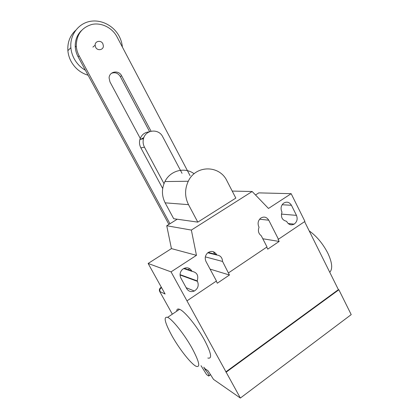 <?xml version="1.0" encoding="UTF-8"?>
<svg xmlns="http://www.w3.org/2000/svg" width="419" height="419" viewBox="0 0 419 419"><rect width="100%" height="100%" fill="white"/><g stroke="black" fill="none" stroke-linecap="round" stroke-linejoin="round"><path stroke-width="0.63" d="M140.758 139.307L143.89 137.537M143.612 138.322L142.575 138.909M182.035 173.325L162.729 136.788C158.749 128.329 145.587 129.529 143.502 138.705L139.888 139.496C139.15 142.392 139.475 145.178 140.857 147.855L144.482 147.21L163.997 183.616M162.692 188.498L140.857 147.855M149.148 131.87C144.503 132.331 141.413 134.876 139.888 139.496M144.482 147.21C143.078 144.487 142.748 141.653 143.502 138.705M151.055 131.21L121.61 75.776C118.766 69.743 109.228 71.345 109.097 77.955L109.961 81.883L140.737 139.312M111.464 73.288C115.12 72 118.064 73.084 120.3 76.536L149.614 131.666M213.47 251.756L214.706 254.076M216.565 254.537L216.356 254.144M169.978 223.73L79.149 55.868C77.494 52.778 76.541 49.526 76.295 46.106C76.368 34.756 81.595 27.528 91.976 24.428C101.529 22.338 112.271 27.769 117.021 36.877L190.053 175.645M81.396 30.587C76.996 35.007 74.954 40.512 75.273 47.096C75.52 50.49 76.468 53.721 78.112 56.785L168.888 224.406M95.663 47.316C97.491 51.123 103.456 50.06 103.388 45.97L102.854 43.712C101.026 39.852 94.93 40.989 95.123 45.184L95.663 47.316M122.379 47.048C122.044 43.293 120.981 39.7 119.195 36.28C113.544 25.433 100.696 18.965 89.289 21.537C77.871 24.03 69.774 35.385 70.869 47.682C71.214 51.589 72.34 55.308 74.236 58.833C76.939 63.714 80.663 67.522 85.408 70.261M75.687 30.294C69.968 35.631 67.37 42.419 67.878 50.662C68.218 54.486 69.318 58.121 71.183 61.567C75.116 68.459 80.757 73.011 88.1 75.226M194.138 173.765C184.789 166.736 170.276 170.439 164.913 181.563C161.551 188.712 161.629 195.799 165.138 202.833L173.696 218.718L197.799 222.128L188.513 204.661C184.706 196.925 184.627 189.116 188.278 181.249C195.872 164.767 219.598 164.95 226.957 180.877L235.824 198.093L197.799 222.128M171.827 335.577C164.698 322.379 163.3 316.303 167.631 317.351C172.34 319.262 184.627 334.666 192.232 348.493C199.234 361.723 200.565 367.673 196.218 366.337C191.164 364.111 179.191 348.854 171.827 335.577M207.84 358.025C212.423 359.162 211.276 353.128 204.404 339.935C196.92 326.16 184.501 311.018 179.547 309.301C177.682 308.567 176.745 309.206 176.729 311.207M309.201 230.885C316.633 236.175 322.845 243.596 327.82 253.155C332.209 262.572 332.854 268.94 329.753 272.266M281.767 211.642C280.437 208.327 281.034 205.514 283.569 203.21C286.748 201.335 289.372 202.026 291.441 205.279L296.469 215.371C297.846 219.001 297.061 221.923 294.122 224.144C291.121 225.548 288.701 224.757 286.858 221.777L286.627 221.316C282.128 220.216 280.583 217.147 281.997 212.108L281.767 211.642M192.033 271.355C197.04 272.366 198.763 275.54 197.192 280.877L197.454 281.359C199.056 285.423 198.014 288.644 194.327 291.016C191.101 292.279 188.534 291.462 186.633 288.565L180.872 278.048C179.447 274.901 179.945 272.041 182.365 269.464C186.052 266.835 189.189 267.301 191.771 270.873L192.033 271.355L183.632 268.542M197.192 280.877L180.055 274.628M177.221 219.216L166.741 225.747L171.429 248.608L148.132 263.467L171.046 271.873L186.968 300.858L216.45 281.002L206.001 261.508C204.587 258.256 205.142 255.375 207.677 252.861C211.223 250.531 214.193 251.091 216.586 254.543L216.843 255.019C220.394 255.433 222.3 257.575 222.562 261.456L229.439 275.016L217.325 283.197L216.23 281.149M171.429 248.608L196.459 255.333L171.046 271.873M159.697 291.467C159.058 289.974 159.382 288.707 160.681 287.664L161.121 287.863C159.822 288.911 159.498 290.178 160.137 291.671L159.697 291.467L172.34 314.171M189.692 268.631L188.126 269.658M161.336 287.235L160.681 287.664M228.591 272.821L267.003 246.948L261.252 235.745C258.471 233.624 257.737 230.78 259.057 227.218L258.816 226.747C257.455 223.432 258.057 220.588 260.613 218.22C263.897 216.241 266.615 216.901 268.762 220.2L278.441 239.244L278.012 239.176L279.164 241.444L267.751 249.148L266.72 247.137M207.787 252.772L216.843 255.019M205.347 256.884L222.562 261.456M210.076 269.108L229.439 275.016M262.802 238.757L279.164 241.444M186.968 300.858L240.365 398.05L213.512 379.384L208.075 370.789L204.912 368.647L203.775 367.185L205.451 369.993C207.52 372.213 208.678 374.109 208.924 375.686L208.699 376.037L206.609 374.586L201.031 365.698M255.511 194.982L258.816 192.876L291.163 193.688L268.474 208.458L252.165 191.504L232.21 191.08M196.459 255.333L191.357 230.078L252.165 191.504M166.741 225.747L191.357 230.078M278.441 239.244L304.927 221.405L291.163 193.688M148.132 263.467L165.096 294.012L160.137 291.671M225.773 371.936L338.384 289.639L338.871 289.765L226.15 372.177M304.597 221.625L338.384 289.639M338.871 289.765L351.211 314.617L240.365 398.05M210.568 374.68L208.699 376.037M121.61 75.776L120.3 76.536M79.149 55.868L78.112 56.785M188.513 204.661L165.138 202.833M291.441 205.279L282.149 204.744M296.469 215.371L281.406 214.099M191.771 270.873L184.082 268.312M197.454 281.359L180.06 274.99M161.121 287.863L161.87 288.204M259.586 219.231L268.762 220.2M208.191 252.468L216.586 254.543M210.495 374.544L208.924 375.686M206.153 369.485L205.451 369.993M205.53 369.066L205.027 369.432M76.295 46.106L75.273 47.096M67.878 50.662L70.869 47.682M92.903 47.101L95.123 45.184M188.278 181.249L164.913 181.563M167.637 317.351L179.552 309.301M294.122 224.144L288.136 223.489M194.327 291.016L186.146 287.685"/></g></svg>
